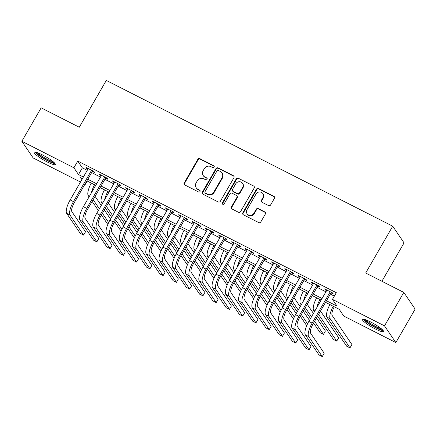 <?xml version="1.0" encoding="UTF-8"?>
<svg xmlns="http://www.w3.org/2000/svg" width="437" height="437" viewBox="0 0 437 437"><rect width="100%" height="100%" fill="white"/><g stroke="black" fill="none" stroke-linecap="round" stroke-linejoin="round"><path stroke-width="0.66" d="M214.114 167.087A1.076 1.005 -34.2 0 0 213.731 165.705L199.906 158.664A1.535 1.442 -34.2 0 0 197.846 159.314L184.196 182.95A1.535 1.442 -34.2 0 0 184.742 184.927L198.573 191.963A1.076 1.005 -34.2 0 0 199.993 190.439A1.076 1.005 -34.2 0 0 199.633 190.128L197.841 189.216A4.916 4.605 -34.2 0 1 196.202 187.773A4.916 4.605 -34.2 0 1 196.104 182.895L197.24 180.923A4.916 4.605 -34.2 0 1 203.833 178.842L205.619 179.754A1.076 1.005 -34.2 0 0 207.04 178.23A1.076 1.005 -34.2 0 0 206.685 177.914L204.893 177.001A4.916 4.605 -34.2 0 1 203.254 175.565A4.916 4.605 -34.2 0 1 203.156 170.681L204.292 168.709A4.916 4.605 -34.2 0 1 210.88 166.628L212.672 167.54A1.076 1.005 -34.2 0 0 214.114 167.087M214.212 166.268A1.076 1.005 -34.2 0 0 214.037 166.153L200.212 159.117A1.535 1.442 -34.2 0 0 198.152 159.767L184.507 183.403A1.535 1.442 -34.2 0 0 184.403 184.687M200.108 190.69A1.076 1.005 -34.2 0 0 199.938 190.576L197.841 189.216M207.16 178.476A1.076 1.005 -34.2 0 0 206.991 178.367L204.893 177.001M375.323 328.957A12.203 1.95 30 0 1 362.366 319.338A12.203 1.95 30 0 1 370.543 321.922A12.203 1.95 30 0 1 383.506 331.541A12.203 1.95 30 0 1 375.323 328.957M47.147 161.919A12.203 1.95 30 0 1 34.184 152.294A12.203 1.95 30 0 1 42.367 154.878A12.203 1.95 30 0 1 55.33 164.503A12.203 1.95 30 0 1 47.147 161.919M268.553 205.581A1.535 1.442 -34.2 0 0 270.612 204.931L274.441 198.3A1.535 1.442 -34.2 0 0 273.895 196.322L258.54 188.505A1.535 1.442 -34.2 0 0 256.475 189.161L242.83 212.792A1.535 1.442 -34.2 0 0 243.376 214.769L258.731 222.586A1.535 1.442 -34.2 0 0 260.791 221.936L265.417 213.928A1.535 1.442 -34.2 0 0 264.877 211.95L258.3 208.607A1.535 1.442 -34.2 0 0 256.24 209.257L253.946 213.229A4.108 3.851 -34.2 0 1 247.069 213.764A4.108 3.851 -34.2 0 1 246.987 209.684L255.967 194.121A4.108 3.851 -34.2 0 1 262.85 193.586A4.108 3.851 -34.2 0 1 262.932 197.666L261.435 200.261A1.535 1.442 -34.2 0 0 261.976 202.238L268.553 205.581M80.484 182.043L33.19 157.976L21.85 141.277L41.16 107.835L79.283 127.238L106.311 80.419L392.721 226.197L365.687 273.016L403.81 292.424L384.5 325.865L395.84 342.559L343.799 316.071L339.199 309.303L325.543 302.349M21.85 141.277L73.897 167.77L78.491 174.538L83.385 177.023M326.466 300.754L337.053 306.14L332.459 299.372L336.321 292.686L77.759 161.078L73.897 167.77M332.459 299.372L384.5 325.865M233.959 177.695A1.535 1.442 -34.2 0 0 233.418 175.723L218.058 167.906A1.535 1.442 -34.2 0 0 215.998 168.556L202.353 192.193A1.535 1.442 -34.2 0 0 202.899 194.165L218.254 201.981A1.535 1.442 -34.2 0 0 220.314 201.331L233.959 177.695M238.296 178.209L253.657 186.025A1.535 1.442 -34.2 0 1 254.197 187.997L240.552 211.634A1.535 1.442 -34.2 0 1 238.493 212.284L231.921 208.941A1.535 1.442 -34.2 0 1 231.381 206.963L236.914 197.377A1.535 1.442 -34.2 0 0 236.368 195.405L232.009 193.181A1.535 1.442 -34.2 0 0 229.949 193.837L224.186 203.811A1.076 1.005 -34.2 0 1 222.389 203.953A1.076 1.005 -34.2 0 1 222.367 202.888L236.237 178.859A1.535 1.442 -34.2 0 1 238.296 178.209L253.657 186.025M92.344 171.386L94.665 172.566L93.9 171.435L85.947 167.387L86.712 168.518L87.935 169.141M105.607 178.132L107.928 179.312L107.158 178.187L99.204 174.139L99.969 175.264L101.193 175.887M118.864 184.884L121.186 186.064L120.421 184.933L112.462 180.885L113.232 182.016L114.456 182.639M132.127 191.63L134.443 192.81L133.678 191.685L125.725 187.637L126.49 188.762L127.713 189.385M145.384 198.382L147.706 199.562L146.941 198.431L138.982 194.383L139.747 195.514L140.976 196.137M158.642 205.128L160.963 206.308L160.199 205.182L152.245 201.135L153.01 202.26L154.234 202.883M171.905 211.879L174.226 213.059L173.456 211.934L165.503 207.881L166.268 209.012L167.491 209.634M185.162 218.626L187.484 219.811L186.719 218.68L178.76 214.633L179.531 215.758L180.754 216.381M198.425 225.377L200.747 226.557L199.977 225.432L192.023 221.379L192.788 222.509L194.012 223.132M211.683 232.123L214.004 233.309L213.24 232.178L205.281 228.13L206.046 229.256L207.275 229.878M224.946 238.875L227.262 240.055L226.497 238.93L218.544 234.877L219.308 236.007L220.532 236.63M238.203 245.621L240.525 246.807L239.755 245.676L231.801 241.628L232.566 242.754L233.795 243.376M251.461 252.373L253.782 253.553L253.018 252.428L245.059 248.374L245.829 249.505L247.052 250.128M264.724 259.119L267.045 260.305L266.275 259.174L258.322 255.126L259.086 256.251L260.31 256.88M277.981 265.871L280.303 267.051L279.538 265.925L271.579 261.872L272.344 263.003L273.573 263.626M291.244 272.622L293.56 273.802L292.795 272.672L284.842 268.624L285.607 269.749L286.83 270.377M304.502 279.369L306.823 280.549L306.053 279.423L298.1 275.37L298.864 276.501L300.093 277.124M317.759 286.12L320.081 287.3L319.316 286.169L311.357 282.122L312.127 283.247L313.351 283.875M77.759 161.078L82.353 167.846L87.242 170.337M91.655 172.582L100.505 177.089M104.913 179.328L113.762 183.835M118.176 186.08L127.025 190.587M131.433 192.832L140.282 197.333M144.691 199.578L153.54 204.084M157.954 206.33L166.803 210.831M171.211 213.076L180.06 217.582M184.474 219.827L193.323 224.328M197.732 226.574L206.581 231.08M210.989 233.325L219.838 237.826M224.252 240.071L233.101 244.578M237.51 246.823L246.359 251.324M250.772 253.569L259.622 258.076M264.03 260.321L272.879 264.822M277.293 267.067L286.142 271.574M290.55 273.819L299.4 278.32M303.808 280.565L312.657 285.071M317.071 287.317L325.92 291.818M330.328 294.063L334.343 296.111M331.022 292.866L333.344 294.046L332.573 292.921L324.62 288.873L325.385 289.999L326.608 290.621M381.905 281.27L404.061 242.89L392.721 226.197M403.81 292.424L415.15 309.117L395.84 342.559M87.209 181.038L85.231 184.463L84.893 184.288M82.462 178.624L80.637 177.695L81.91 179.574M84.996 184.114L85.231 184.463M321.135 300.104L312.286 295.603M307.877 293.358L299.028 288.852M294.614 286.606L285.765 282.105M281.357 279.86L272.508 275.354M268.094 273.109L259.245 268.608M254.837 266.362L245.987 261.856M241.579 259.611L232.73 255.11M228.316 252.865L219.467 248.358M215.059 246.113L206.209 241.612M201.796 239.367L192.946 234.86M188.538 232.615L179.689 228.114M175.281 225.869L166.431 221.362M162.018 219.117L153.168 214.611M148.76 212.366L139.911 207.865M135.497 205.619L126.648 201.113M122.24 198.868L113.391 194.367M108.982 192.122L100.133 187.615M95.719 185.37L86.87 180.869M87.793 179.268L96.643 183.775M101.051 186.02L109.9 190.527M114.314 192.766L123.163 197.273M127.571 199.518L136.42 204.024M140.834 206.269L149.683 210.771M154.092 213.016L162.941 217.522M167.349 219.767L176.198 224.268M180.612 226.513L189.461 231.02M193.87 233.265L202.719 237.766M207.133 240.011L215.982 244.518M220.39 246.763L229.239 251.264M233.648 253.509L242.497 258.016M246.91 260.261L255.76 264.762M260.168 267.007L269.017 271.514M273.431 273.759L282.28 278.26M286.688 280.505L295.538 285.011M299.946 287.256L308.795 291.758M313.209 294.003L322.058 298.509M82.353 167.846L78.491 174.538M86.712 168.518L87.039 167.945M99.969 175.264L100.302 174.696M113.232 182.016L113.56 181.442M126.49 188.762L126.817 188.194M139.747 195.514L140.08 194.94M153.01 202.26L153.338 201.692M166.268 209.012L166.601 208.438M179.531 215.758L179.858 215.19M192.788 222.509L193.116 221.936M206.046 229.256L206.379 228.688M219.308 236.007L219.636 235.434M232.566 242.754L232.899 242.185M245.829 249.505L246.157 248.932M259.086 256.251L259.414 255.683M272.344 263.003L272.677 262.429M285.607 269.749L285.935 269.181M298.864 276.501L299.198 275.933M312.127 283.247L312.455 282.679M325.385 289.999L325.712 289.431M203.254 175.565L203.56 176.013A4.916 4.605 -34.2 0 0 205.199 177.455M196.202 187.773L196.508 188.227A4.916 4.605 -34.2 0 0 198.147 189.663M234.063 176.411A1.535 1.442 -34.2 0 0 233.724 176.171L218.369 168.354A1.535 1.442 -34.2 0 0 216.304 169.004L202.659 192.641A1.535 1.442 -34.2 0 0 202.56 193.924M218.429 170.474A1.076 1.005 -34.2 0 0 216.987 170.927L205.013 191.674A1.076 1.005 -34.2 0 0 205.39 193.056L207.28 194.017A4.916 4.605 -34.2 0 0 213.868 191.936L222.056 177.755A4.916 4.605 -34.2 0 0 221.958 172.872A4.916 4.605 -34.2 0 0 220.319 171.435L218.429 170.474M205.029 192.744L205.341 193.192A1.076 1.005 -34.2 0 0 205.696 193.509L205.39 193.056M221.958 172.872L222.264 173.325A4.916 4.605 -34.2 0 1 222.362 178.203L214.174 192.389A4.916 4.605 -34.2 0 1 207.586 194.47L205.696 193.509M254.301 186.714A1.535 1.442 -34.2 0 0 253.963 186.473M236.881 195.852L237.187 196.306A1.535 1.442 -34.2 0 1 237.22 197.83L231.686 207.417A1.535 1.442 -34.2 0 0 231.588 208.7M238.607 178.657A1.535 1.442 -34.2 0 0 236.548 179.307L222.673 203.336A1.076 1.005 -34.2 0 0 222.575 204.155M242.655 187.429A4.108 3.851 -34.2 0 0 242.573 183.349A4.108 3.851 -34.2 0 0 235.69 183.89L232.528 189.368A1.535 1.442 -34.2 0 0 233.068 191.346L237.433 193.564A1.535 1.442 -34.2 0 0 239.492 192.914L242.655 187.429L242.961 187.883A4.108 3.851 -34.2 0 0 242.879 183.802L242.573 183.349M232.56 190.898L232.866 191.346A1.535 1.442 -34.2 0 0 233.374 191.799L233.068 191.346M242.961 187.883L239.798 193.367A1.535 1.442 -34.2 0 1 237.739 194.017L233.374 191.799M262.85 193.586L263.156 194.039A4.108 3.851 -34.2 0 1 263.238 198.119L261.741 200.714A1.535 1.442 -34.2 0 0 261.643 201.998M247.069 213.764L247.375 214.217A4.108 3.851 -34.2 0 0 254.258 213.677L253.946 213.229M265.516 212.644A1.535 1.442 -34.2 0 0 265.183 212.404L258.606 209.055A1.535 1.442 -34.2 0 0 256.546 209.705L254.258 213.677M274.54 197.016A1.535 1.442 -34.2 0 0 274.201 196.776L258.846 188.959A1.535 1.442 -34.2 0 0 256.787 189.609L243.136 213.245A1.535 1.442 -34.2 0 0 243.038 214.529M95.637 185.332A7.822 2.425 117 0 0 94.802 186.96M95.091 196.344L101.28 205.456M104.367 209.995L110.556 219.106M107.819 224.46L101.439 215.064M98.352 210.525L92.163 201.413M89.082 196.868L88.236 195.623A11.733 3.633 -63 0 1 91.235 183.092M108.682 222.537L102.438 213.338M99.352 208.799L93.163 199.687M91.42 192.815A11.733 3.633 -63 0 1 94.55 184.78M66.659 213.354L69.975 215.042L83.598 235.101L80.282 233.413L66.659 213.354A11.733 3.633 -63 0 1 70.155 199.938L88.263 168.567M69.975 215.042A11.733 3.633 -63 0 1 73.471 201.626L91.579 170.255M92.677 170.812L74.235 202.752A7.822 2.425 117 0 0 71.903 211.699L85.526 231.757L83.598 235.101M54.319 162.761A10.564 1.688 30 0 1 47.442 160.374A10.564 1.688 30 0 1 36.2 152.3M37.762 152.808A9.778 1.562 -150 0 0 47.677 159.478A9.778 1.562 -150 0 0 53.096 161.663M35.086 152.081A12.127 1.939 -150 0 0 47.748 160.827A12.127 1.939 -150 0 0 55.067 163.613M382.501 329.798A10.564 1.688 30 0 1 375.918 327.564A10.564 1.688 30 0 1 366.834 321.943A10.564 1.688 30 0 1 364.376 319.338M365.938 319.851A9.778 1.562 -150 0 0 367.719 321.457A9.778 1.562 -150 0 0 381.272 328.7M363.262 319.119A12.127 1.939 -150 0 0 365.84 321.588A12.127 1.939 -150 0 0 383.244 330.656M108.895 192.078A7.822 2.425 117 0 0 108.065 193.711M108.354 203.09L114.543 212.202M117.624 216.747L123.813 225.858M121.076 231.206L114.702 221.816M111.615 217.271L105.426 208.159M102.34 203.62L101.493 202.375A11.733 3.633 -63 0 1 104.498 189.838M121.945 229.288L115.696 220.09M112.609 215.545L106.42 206.433M104.683 199.562A11.733 3.633 -63 0 1 107.813 191.526M122.158 198.83A7.822 2.425 117 0 0 121.322 200.457M121.612 209.842L127.801 218.953M130.887 223.493L137.076 232.604M134.339 237.957L127.959 228.562M124.873 224.023L118.684 214.911M115.603 210.366L114.756 209.121A11.733 3.633 -63 0 1 117.755 196.59M135.202 236.035L128.953 226.836M125.872 222.296L119.683 213.185M117.941 206.313A11.733 3.633 -63 0 1 121.071 198.278M135.415 205.576A7.822 2.425 117 0 0 134.585 207.209M134.875 216.588L141.064 225.7M144.144 230.244L150.333 239.356M147.597 244.704L141.217 235.314M138.136 230.769L131.947 221.657M128.86 217.118L128.014 215.873A11.733 3.633 -63 0 1 131.018 203.336M148.465 242.786L142.216 233.587M139.13 229.043L132.941 219.931M131.204 213.059A11.733 3.633 -63 0 1 134.328 205.024M148.678 212.327A7.822 2.425 117 0 0 147.843 213.955M148.132 223.34L154.321 232.451M157.407 236.991L163.596 246.102M160.854 251.455L154.48 242.06M151.393 237.52L145.204 228.409M142.118 223.864L141.277 222.624A11.733 3.633 -63 0 1 144.276 210.088M161.723 249.538L155.474 240.334M152.387 235.794L146.204 226.683M144.461 219.811A11.733 3.633 -63 0 1 147.591 211.776M79.922 220.106L83.232 221.794L96.856 241.847L93.54 240.159L79.922 220.106A11.733 3.633 -63 0 1 83.412 206.69L101.526 175.319M83.232 221.794A11.733 3.633 -63 0 1 86.728 208.373L104.842 177.007M105.934 177.564L87.493 209.503A7.822 2.425 117 0 0 85.166 218.445L98.789 238.504L96.856 241.847M93.179 226.852L96.495 228.54L110.119 248.598L106.803 246.91L93.179 226.852A11.733 3.633 -63 0 1 96.675 213.436L114.784 182.065M96.495 228.54A11.733 3.633 -63 0 1 99.986 215.124L118.099 183.753M119.197 184.31L100.756 216.249A7.822 2.425 117 0 0 98.423 225.197L112.047 245.255L110.119 248.598M106.437 233.604L109.753 235.292L123.376 255.345L120.06 253.657L106.437 233.604A11.733 3.633 -63 0 1 109.933 220.188L128.046 188.817M109.753 235.292A11.733 3.633 -63 0 1 113.249 221.87L131.357 190.505M132.455 191.062L114.013 223.001A7.822 2.425 117 0 0 111.686 231.943L125.304 252.002L123.376 255.345M119.7 240.35L123.016 242.038L136.634 262.096L133.323 260.408L119.7 240.35A11.733 3.633 -63 0 1 123.19 226.934L141.304 195.563M123.016 242.038A11.733 3.633 -63 0 1 126.506 228.622L144.62 197.251M145.712 197.808L127.276 229.753A7.822 2.425 117 0 0 124.944 238.695L138.567 258.753L136.634 262.096M161.936 219.074A7.822 2.425 117 0 0 161.1 220.707M161.39 230.086L167.579 239.197M170.665 243.742L176.854 252.854M174.117 258.201L167.737 248.811M164.651 244.272L158.462 235.155M155.381 230.616L154.534 229.37A11.733 3.633 -63 0 1 157.533 216.834M174.98 256.284L168.737 247.085M165.65 242.546L159.461 233.429M157.719 226.557A11.733 3.633 -63 0 1 160.849 218.522M132.957 247.102L136.273 248.79L149.896 268.842L146.581 267.16L132.957 247.102A11.733 3.633 -63 0 1 136.453 233.686L154.561 202.315M136.273 248.79A11.733 3.633 -63 0 1 139.769 235.374L157.877 204.003M158.975 204.56L140.534 236.499A7.822 2.425 117 0 0 138.201 245.447L151.825 265.499L149.896 268.842M175.193 225.825A7.822 2.425 117 0 0 174.363 227.453M174.653 236.838L180.842 245.949M183.922 250.488L190.111 259.6M187.375 264.953L181 255.558M177.914 251.018L171.725 241.907M168.638 237.367L167.792 236.122A11.733 3.633 -63 0 1 170.796 223.586M188.243 263.036L181.994 253.831M178.908 249.292L172.719 240.181M170.982 233.309A11.733 3.633 -63 0 1 174.112 225.273M146.22 253.848L149.53 255.536L163.154 275.594L159.838 273.906L146.22 253.848A11.733 3.633 -63 0 1 149.711 240.432L167.824 209.061M149.53 255.536A11.733 3.633 -63 0 1 153.026 242.12L171.14 210.749M172.233 211.306L153.791 243.251A7.822 2.425 117 0 0 151.464 252.193L165.088 272.251L163.154 275.594M188.456 232.571A7.822 2.425 117 0 0 187.62 234.205M187.91 243.584L194.099 252.695M197.185 257.24L203.374 266.352M200.638 271.699L194.257 262.309M191.171 257.77L184.982 248.653M181.901 244.114L181.055 242.868A11.733 3.633 -63 0 1 184.053 230.332M201.501 269.782L195.252 260.583M192.171 256.044L185.982 246.927M184.239 240.06A11.733 3.633 -63 0 1 187.369 232.02M159.478 260.599L162.793 262.287L176.417 282.34L173.101 280.658L159.478 260.599A11.733 3.633 -63 0 1 162.974 247.184L181.082 215.812M162.793 262.287A11.733 3.633 -63 0 1 166.284 248.872L184.398 217.5M185.496 218.058L167.054 249.997A7.822 2.425 117 0 0 164.722 258.944L178.345 278.997L176.417 282.34M201.714 239.323A7.822 2.425 117 0 0 200.883 240.951M201.173 250.335L207.362 259.447M210.443 263.986L216.632 273.098M213.895 278.451L207.515 269.055M204.434 264.516L198.245 255.405M195.159 250.865L194.312 249.62A11.733 3.633 -63 0 1 197.316 237.083M214.764 276.534L208.515 267.329M205.428 262.79L199.239 253.678M197.502 246.807A11.733 3.633 -63 0 1 200.627 238.771M172.735 267.346L176.051 269.034L189.674 289.092L186.359 287.404L172.735 267.346A11.733 3.633 -63 0 1 176.231 253.93L194.345 222.559M176.051 269.034A11.733 3.633 -63 0 1 179.547 255.618L197.655 224.247M198.753 224.804L180.312 256.748A7.822 2.425 117 0 0 177.985 265.691L191.603 285.749L189.674 289.092M214.977 246.069A7.822 2.425 117 0 0 214.141 247.703M214.43 257.082L220.619 266.193M223.706 270.738L229.895 279.849M227.153 285.197L220.778 275.807M217.692 271.268L211.503 262.151M208.416 257.612L207.575 256.366A11.733 3.633 -63 0 1 210.574 243.83M228.021 283.28L221.772 274.081M218.691 269.542L212.502 260.425M210.76 253.558A11.733 3.633 -63 0 1 213.89 245.518M185.998 274.097L189.314 275.785L202.932 295.844L199.622 294.156L185.998 274.097A11.733 3.633 -63 0 1 189.489 260.681L207.602 229.31M189.314 275.785A11.733 3.633 -63 0 1 192.804 262.369L210.918 230.998M212.011 231.555L193.575 263.495A7.822 2.425 117 0 0 191.242 272.442L204.866 292.495L202.932 295.844M228.234 252.821A7.822 2.425 117 0 0 227.398 254.449M227.688 263.833L233.877 272.945M236.963 277.484L243.152 286.596M240.416 291.949L234.035 282.559M230.949 278.014L224.76 268.902M221.679 264.363L220.832 263.118A11.733 3.633 -63 0 1 223.831 250.581M241.279 290.031L235.035 280.833M231.949 276.288L225.76 267.176M224.023 260.305A11.733 3.633 -63 0 1 227.147 252.269M199.256 280.844L202.571 282.531L216.195 302.59L212.879 300.902L199.256 280.844A11.733 3.633 -63 0 1 202.752 267.428L220.86 236.062M202.571 282.531A11.733 3.633 -63 0 1 206.067 269.116L224.176 237.744M225.273 238.302L206.832 270.246A7.822 2.425 117 0 0 204.5 279.188L218.123 299.247L216.195 302.59M241.492 259.567A7.822 2.425 117 0 0 240.661 261.2M240.951 270.579L247.14 279.691M250.221 284.236L256.41 293.347M253.673 298.695L247.298 289.305M244.212 284.766L238.023 275.654M234.937 271.109L234.09 269.864A11.733 3.633 -63 0 1 237.094 257.327M254.542 296.778L248.292 287.579M245.206 283.039L239.017 273.928M237.28 267.056A11.733 3.633 -63 0 1 240.41 259.015M212.519 287.595L215.829 289.283L229.452 309.341L226.137 307.653L212.519 287.595A11.733 3.633 -63 0 1 216.009 274.179L234.123 242.808M215.829 289.283A11.733 3.633 -63 0 1 219.325 275.867L237.438 244.496M238.531 245.053L220.09 276.992A7.822 2.425 117 0 0 217.763 285.94L231.386 305.993L229.452 309.341M254.755 266.319A7.822 2.425 117 0 0 253.919 267.947M254.208 277.331L260.397 286.443M263.484 290.982L269.673 300.093M266.936 305.447L260.556 296.057M257.469 291.512L251.28 282.4M248.2 277.861L247.353 276.616A11.733 3.633 -63 0 1 250.352 264.079M267.799 303.529L261.55 294.33M258.469 289.786L252.28 280.674M250.538 273.802A11.733 3.633 -63 0 1 253.668 265.767M225.776 294.347L229.092 296.029L242.715 316.088L239.4 314.4L225.776 294.347A11.733 3.633 -63 0 1 229.272 280.925L247.38 249.56M229.092 296.029A11.733 3.633 -63 0 1 232.582 282.613L250.696 251.242M251.794 251.805L233.353 283.744A7.822 2.425 117 0 0 231.02 292.686L244.644 312.745L242.715 316.088M268.012 273.065A7.822 2.425 117 0 0 267.182 274.698M267.471 284.077L273.66 293.189M276.741 297.734L282.93 306.845M280.193 312.193L273.813 302.803M270.732 298.263L264.543 289.152M261.457 284.607L260.61 283.362A11.733 3.633 -63 0 1 263.615 270.825M281.062 310.275L274.813 301.077M271.727 296.537L265.538 287.426M263.801 280.554A11.733 3.633 -63 0 1 266.925 272.513M239.034 301.093L242.349 302.781L255.973 322.839L252.657 321.151L239.034 301.093A11.733 3.633 -63 0 1 242.53 287.677L260.643 256.306M242.349 302.781A11.733 3.633 -63 0 1 245.845 289.365L263.953 257.994M265.051 258.551L246.61 290.49A7.822 2.425 117 0 0 244.283 299.438L257.901 319.491L255.973 322.839M281.275 279.817A7.822 2.425 117 0 0 280.439 281.444M280.729 290.829L286.918 299.94M290.004 304.48L296.193 313.597M293.451 318.944L287.076 309.554M283.99 305.01L277.801 295.898M274.715 291.359L273.873 290.113A11.733 3.633 -63 0 1 276.872 277.577M294.32 317.027L288.07 307.828M284.99 303.283L278.801 294.172M277.058 287.3A11.733 3.633 -63 0 1 280.188 279.265M252.296 307.845L255.612 309.527L269.23 329.585L265.92 327.897L252.296 307.845A11.733 3.633 -63 0 1 255.787 294.423L273.901 263.058M255.612 309.527A11.733 3.633 -63 0 1 259.103 296.111L277.216 264.746M278.309 265.303L259.873 297.242A7.822 2.425 117 0 0 257.54 306.184L271.164 326.242L269.23 329.585M294.533 286.568A7.822 2.425 117 0 0 293.697 288.196M293.986 297.575L300.175 306.692M303.262 311.231L309.451 320.343M306.714 325.691L300.334 316.301M297.247 311.761L291.064 302.65M287.978 298.105L287.131 296.86A11.733 3.633 -63 0 1 290.13 284.329M307.577 323.773L301.333 314.574M298.247 310.035L292.058 300.924M290.321 294.052A11.733 3.633 -63 0 1 293.446 286.011M265.554 314.591L268.87 316.279L282.493 336.337L279.177 334.649L265.554 314.591A11.733 3.633 -63 0 1 269.05 301.175L287.158 269.804M268.87 316.279A11.733 3.633 -63 0 1 272.366 302.863L290.474 271.492M291.572 272.049L273.13 303.988A7.822 2.425 117 0 0 270.803 312.936L284.421 332.989L282.493 336.337M307.79 293.314A7.822 2.425 117 0 0 306.96 294.942M307.249 304.327L313.438 313.438M316.519 317.978L325.39 331.033L323.456 334.376L314.591 321.326M323.456 334.376L320.141 332.694L313.597 323.052M310.51 318.507L304.321 309.396M301.235 304.857L300.388 303.611A11.733 3.633 -63 0 1 303.393 291.075M311.505 316.781L305.316 307.67M303.578 300.798A11.733 3.633 -63 0 1 306.708 292.763M278.817 321.342L282.127 323.03L295.751 343.083L292.435 341.395L278.817 321.342A11.733 3.633 -63 0 1 282.307 307.921L300.421 276.555M282.127 323.03A11.733 3.633 -63 0 1 285.623 309.609L303.737 278.243M304.829 278.801L286.388 310.74A7.822 2.425 117 0 0 284.061 319.682L297.684 339.74L295.751 343.083M321.053 300.066A7.822 2.425 117 0 0 320.217 301.694M320.507 311.073L338.648 337.785L336.714 341.128L318.578 314.422M336.714 341.128L333.404 339.44L317.579 316.148M314.498 311.603L313.651 310.357A11.733 3.633 -63 0 1 316.65 297.826M316.836 307.55A11.733 3.633 -63 0 1 319.966 299.509M292.074 328.089L295.39 329.777L309.014 349.835L305.698 348.147L292.074 328.089A11.733 3.633 -63 0 1 295.57 314.673L313.679 283.302M295.39 329.777A11.733 3.633 -63 0 1 298.881 316.361L316.994 284.99M318.092 285.547L299.651 317.486A7.822 2.425 117 0 0 297.318 326.434L310.942 346.492L309.014 349.835M334.31 306.812A7.822 2.425 117 0 0 332.158 315.454L351.905 344.531L349.977 347.874L330.225 318.797A11.733 3.633 -63 0 1 333.223 306.261M349.977 347.874L346.661 346.191L326.909 317.109A11.733 3.633 -63 0 1 329.913 304.573M305.332 334.84L308.648 336.528L322.271 356.581L318.955 354.893L305.332 334.84A11.733 3.633 -63 0 1 308.828 321.419L326.942 290.053M308.648 336.528A11.733 3.633 -63 0 1 312.144 323.107L330.252 291.741M331.35 292.298L312.908 324.238A7.822 2.425 117 0 0 310.581 333.18L324.199 353.238L322.271 356.581M214.037 166.153L213.731 165.705M199.938 190.576L199.633 190.128M206.991 178.367L206.685 177.914M184.507 183.403L184.196 182.95M198.152 159.767L197.846 159.314M200.212 159.117L199.906 158.664M202.659 192.641L202.353 192.193M216.304 169.004L215.998 168.556M218.369 168.354L218.058 167.906M233.724 176.171L233.418 175.723M207.586 194.47L207.28 194.017M214.174 192.389L213.868 191.936M222.362 178.203L222.056 177.755M231.686 207.417L231.381 206.963M237.22 197.83L236.914 197.377M222.673 203.336L222.367 202.888M236.548 179.307L236.237 178.859M237.739 194.017L237.433 193.564M239.798 193.367L239.492 192.914M261.741 200.714L261.435 200.261M263.238 198.119L262.932 197.666M256.546 209.705L256.24 209.257M258.606 209.055L258.3 208.607M265.183 212.404L264.877 211.95M243.136 213.245L242.83 212.792M256.787 189.609L256.475 189.161M258.846 188.959L258.54 188.505M274.201 196.776L273.895 196.322M88.236 195.623L89.443 196.24M70.155 199.938L73.471 201.626M101.493 202.375L102.706 202.992M114.756 209.121L115.963 209.738M128.014 215.873L129.226 216.49M141.277 222.624L142.484 223.236M83.412 206.69L86.728 208.373M96.675 213.436L99.986 215.124M109.933 220.188L113.249 221.87M123.19 226.934L126.506 228.622M154.534 229.37L155.741 229.988M136.453 233.686L139.769 235.374M167.792 236.122L169.004 236.734M149.711 240.432L153.026 242.12M181.055 242.868L182.262 243.485M162.974 247.184L166.284 248.872M194.312 249.62L195.525 250.232M176.231 253.93L179.547 255.618M207.575 256.366L208.782 256.983M189.489 260.681L192.804 262.369M220.832 263.118L222.04 263.73M202.752 267.428L206.067 269.116M234.09 269.864L235.303 270.481M216.009 274.179L219.325 275.867M247.353 276.616L248.56 277.227M229.272 280.925L232.582 282.613M260.61 283.362L261.823 283.979M242.53 287.677L245.845 289.365M273.873 290.113L275.081 290.725M255.787 294.423L259.103 296.111M287.131 296.86L288.338 297.477M269.05 301.175L272.366 302.863M300.388 303.611L301.601 304.228M282.307 307.921L285.623 309.609M313.651 310.357L314.858 310.975M295.57 314.673L298.881 316.361M326.909 317.109L330.225 318.797M308.828 321.419L312.144 323.107"/></g></svg>
